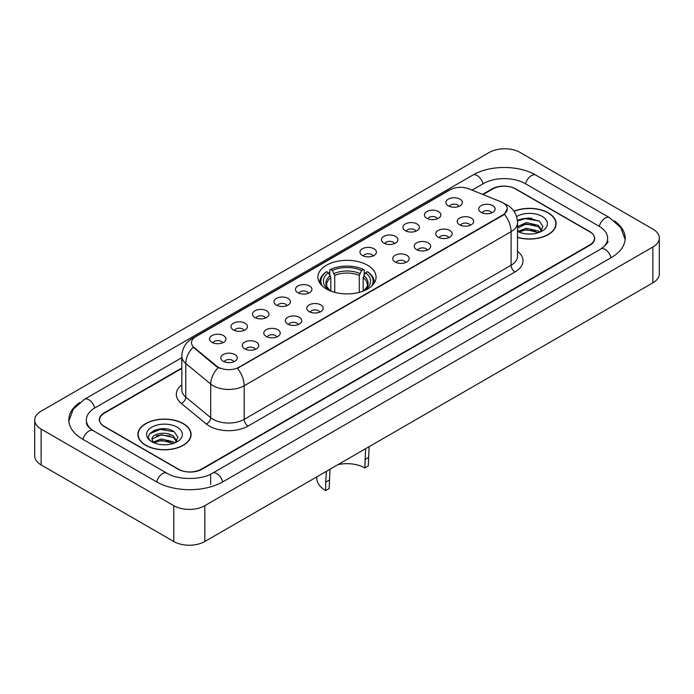 <?xml version="1.0" encoding="UTF-8"?>
<svg xmlns="http://www.w3.org/2000/svg" width="694" height="694" viewBox="0 0 694 694"><rect width="100%" height="100%" fill="white"/><g stroke="black" fill="none" stroke-linecap="round" stroke-linejoin="round"><path stroke-width="1.04" d="M367.56 265.255A29.079 16.786 0 0 0 335.87 261.612A29.079 16.786 0 0 0 317.921 277.123A29.079 16.786 0 0 0 326.44 288.99A29.079 16.786 0 0 0 358.13 292.634A29.079 16.786 0 0 0 376.079 277.123A29.079 16.786 0 0 0 367.56 265.255M426.836 218.263A8.233 4.754 180 0 1 425.196 216.918A8.233 4.754 180 0 1 427.929 211.019A8.233 4.754 180 0 1 438.469 211.549A8.233 4.754 180 0 1 440.1 216.918A8.233 4.754 180 0 1 426.836 218.263M437.472 218.757A4.936 2.854 0 0 0 436.144 217.369A4.936 2.854 0 0 0 431.278 216.649A4.936 2.854 0 0 0 427.834 218.757M405.339 230.677A8.233 4.754 180 0 1 403.708 229.332A8.233 4.754 180 0 1 406.432 223.425A8.233 4.754 180 0 1 416.981 223.954A8.233 4.754 180 0 1 418.612 229.332A8.233 4.754 180 0 1 405.339 230.677M415.975 231.163A4.936 2.854 0 0 0 414.656 229.775A4.936 2.854 0 0 0 409.79 229.055A4.936 2.854 0 0 0 406.346 231.163M383.851 243.082A8.233 4.754 180 0 1 382.221 241.738A8.233 4.754 180 0 1 384.944 235.83A8.233 4.754 180 0 1 395.493 236.359A8.233 4.754 180 0 1 397.124 241.738A8.233 4.754 180 0 1 383.851 243.082M394.487 243.577A4.936 2.854 0 0 0 393.16 242.189A4.936 2.854 0 0 0 388.302 241.46A4.936 2.854 0 0 0 384.858 243.577M362.363 255.487A8.233 4.754 180 0 1 360.733 254.143A8.233 4.754 180 0 1 363.456 248.235A8.233 4.754 180 0 1 373.997 248.773A8.233 4.754 180 0 1 375.636 254.143A8.233 4.754 180 0 1 362.363 255.487M372.999 255.982A4.936 2.854 0 0 0 371.672 254.594A4.936 2.854 0 0 0 366.805 253.874A4.936 2.854 0 0 0 363.361 255.982M297.891 292.712A8.233 4.754 180 0 1 296.26 291.367A8.233 4.754 180 0 1 298.984 285.46A8.233 4.754 180 0 1 309.524 285.989A8.233 4.754 180 0 1 311.164 291.367A8.233 4.754 180 0 1 297.891 292.712M308.526 293.206A4.936 2.854 0 0 0 307.199 291.818A4.936 2.854 0 0 0 302.332 291.09A4.936 2.854 0 0 0 298.888 293.206M276.403 305.117A8.233 4.754 180 0 1 274.763 303.772A8.233 4.754 180 0 1 277.496 297.873A8.233 4.754 180 0 1 288.036 298.403A8.233 4.754 180 0 1 289.667 303.772A8.233 4.754 180 0 1 276.403 305.117M287.038 305.612A4.936 2.854 0 0 0 285.711 304.224A4.936 2.854 0 0 0 280.844 303.504A4.936 2.854 0 0 0 277.4 305.612M254.906 317.522A8.233 4.754 180 0 1 253.275 316.178A8.233 4.754 180 0 1 255.999 310.279A8.233 4.754 180 0 1 266.548 310.808A8.233 4.754 180 0 1 268.179 316.178A8.233 4.754 180 0 1 254.906 317.522M265.542 318.017A4.936 2.854 0 0 0 264.214 316.629A4.936 2.854 0 0 0 259.356 315.909A4.936 2.854 0 0 0 255.913 318.017M233.418 329.936A8.233 4.754 180 0 1 231.787 328.592A8.233 4.754 180 0 1 234.511 322.684A8.233 4.754 180 0 1 245.051 323.213A8.233 4.754 180 0 1 246.691 328.592A8.233 4.754 180 0 1 233.418 329.936M244.054 330.422A4.936 2.854 0 0 0 242.727 329.034A4.936 2.854 0 0 0 237.86 328.314A4.936 2.854 0 0 0 234.416 330.422M211.93 342.342A8.233 4.754 180 0 1 210.291 340.997A8.233 4.754 180 0 1 213.023 335.089A8.233 4.754 180 0 1 223.563 335.618A8.233 4.754 180 0 1 225.194 340.997A8.233 4.754 180 0 1 211.93 342.342M222.566 342.836A4.936 2.854 0 0 0 221.239 341.448A4.936 2.854 0 0 0 216.372 340.719A4.936 2.854 0 0 0 212.928 342.836M448.324 205.858A8.233 4.754 180 0 1 446.693 204.513A8.233 4.754 180 0 1 449.417 198.605A8.233 4.754 180 0 1 459.957 199.143A8.233 4.754 180 0 1 461.597 204.513A8.233 4.754 180 0 1 448.324 205.858M458.96 206.352A4.936 2.854 0 0 0 457.632 204.964A4.936 2.854 0 0 0 452.766 204.244A4.936 2.854 0 0 0 449.33 206.352M459.61 224.787A8.233 4.754 180 0 1 457.979 223.442A8.233 4.754 180 0 1 460.703 217.534A8.233 4.754 180 0 1 471.252 218.063A8.233 4.754 180 0 1 472.883 223.442A8.233 4.754 180 0 1 459.61 224.787M470.246 225.272A4.936 2.854 0 0 0 468.918 223.884A4.936 2.854 0 0 0 464.06 223.164A4.936 2.854 0 0 0 460.616 225.272M438.122 237.192A8.233 4.754 180 0 1 436.491 235.847A8.233 4.754 180 0 1 439.215 229.94A8.233 4.754 180 0 1 449.755 230.469A8.233 4.754 180 0 1 451.395 235.847A8.233 4.754 180 0 1 438.122 237.192M448.758 237.686A4.936 2.854 0 0 0 447.43 236.298A4.936 2.854 0 0 0 442.564 235.57A4.936 2.854 0 0 0 439.12 237.686M416.634 249.597A8.233 4.754 180 0 1 414.995 248.252A8.233 4.754 180 0 1 417.727 242.353A8.233 4.754 180 0 1 428.267 242.883A8.233 4.754 180 0 1 429.898 248.252A8.233 4.754 180 0 1 416.634 249.597M427.27 250.092A4.936 2.854 0 0 0 425.943 248.704A4.936 2.854 0 0 0 421.076 247.984A4.936 2.854 0 0 0 417.632 250.092M395.138 262.002A8.233 4.754 180 0 1 393.507 260.658A8.233 4.754 180 0 1 396.231 254.759A8.233 4.754 180 0 1 406.779 255.288A8.233 4.754 180 0 1 408.41 260.658A8.233 4.754 180 0 1 395.138 262.002M405.773 262.497A4.936 2.854 0 0 0 404.455 261.109A4.936 2.854 0 0 0 399.588 260.389A4.936 2.854 0 0 0 396.144 262.497M309.177 311.632A8.233 4.754 180 0 1 307.546 310.287A8.233 4.754 180 0 1 310.27 304.388A8.233 4.754 180 0 1 320.819 304.918A8.233 4.754 180 0 1 322.45 310.287A8.233 4.754 180 0 1 309.177 311.632M319.813 312.127A4.936 2.854 0 0 0 318.485 310.738A4.936 2.854 0 0 0 313.627 310.018A4.936 2.854 0 0 0 310.183 312.127M287.689 324.046A8.233 4.754 180 0 1 286.058 322.701A8.233 4.754 180 0 1 288.782 316.794A8.233 4.754 180 0 1 299.322 317.323A8.233 4.754 180 0 1 300.962 322.701A8.233 4.754 180 0 1 287.689 324.046M298.325 324.532A4.936 2.854 0 0 0 296.997 323.144A4.936 2.854 0 0 0 292.131 322.424A4.936 2.854 0 0 0 288.687 324.532M266.201 336.451A8.233 4.754 180 0 1 264.561 335.107A8.233 4.754 180 0 1 267.285 329.199A8.233 4.754 180 0 1 277.834 329.728A8.233 4.754 180 0 1 279.465 335.107A8.233 4.754 180 0 1 266.201 336.451M276.828 336.946A4.936 2.854 0 0 0 275.509 335.558A4.936 2.854 0 0 0 270.643 334.829A4.936 2.854 0 0 0 267.199 336.946M244.704 348.856A8.233 4.754 180 0 1 243.073 347.512A8.233 4.754 180 0 1 245.797 341.613A8.233 4.754 180 0 1 256.346 342.142A8.233 4.754 180 0 1 257.977 347.512A8.233 4.754 180 0 1 244.704 348.856M255.34 349.351A4.936 2.854 0 0 0 254.013 347.963A4.936 2.854 0 0 0 249.155 347.243A4.936 2.854 0 0 0 245.711 349.351M223.216 361.262A8.233 4.754 180 0 1 221.586 359.926A8.233 4.754 180 0 1 224.309 354.018A8.233 4.754 180 0 1 234.85 354.547A8.233 4.754 180 0 1 236.489 359.926A8.233 4.754 180 0 1 223.216 361.262M233.852 361.756A4.936 2.854 0 0 0 232.525 360.368A4.936 2.854 0 0 0 227.658 359.648A4.936 2.854 0 0 0 224.214 361.756M481.107 212.373A8.233 4.754 180 0 1 479.467 211.028A8.233 4.754 180 0 1 482.2 205.129A8.233 4.754 180 0 1 492.74 205.658A8.233 4.754 180 0 1 494.371 211.028A8.233 4.754 180 0 1 481.107 212.373M491.742 212.867A4.936 2.854 0 0 0 490.415 211.479A4.936 2.854 0 0 0 485.548 210.759A4.936 2.854 0 0 0 482.104 212.867M500.964 201.807A14.808 8.554 180 0 1 502.942 202.769A14.808 8.554 180 0 1 507.279 208.816A14.808 8.554 180 0 1 502.942 214.862L239.161 367.152A14.808 8.554 180 0 1 216.554 366.016L194.19 347.573A14.808 8.554 180 0 1 191.509 342.671A14.808 8.554 180 0 1 195.847 336.616L450.05 189.852A14.808 8.554 180 0 1 469.023 188.898L500.964 201.807M181.819 368.462L104.36 413.182A16.456 9.499 0 0 0 99.537 419.896A16.456 9.499 0 0 0 104.36 426.619L178.063 469.17A16.456 9.499 0 0 0 201.338 469.17L589.64 244.982A16.456 9.499 0 0 0 594.463 238.268A16.456 9.499 0 0 0 589.64 231.544L515.937 188.994A16.456 9.499 0 0 0 492.662 188.994L483.024 194.554M602.158 248.174A29.625 17.107 0 0 0 607.632 238.268A29.625 17.107 0 0 0 598.948 226.175L525.245 183.624A29.625 17.107 0 0 0 483.354 183.624L472.076 190.13M181.819 357.705L95.052 407.803A29.625 17.107 0 0 0 86.368 419.896A29.625 17.107 0 0 0 91.842 429.803M173.795 505.674A21.948 12.665 0 0 0 204.825 505.674L652.872 247.003A21.948 12.665 0 0 0 659.3 238.042A21.948 12.665 0 0 0 652.872 229.081L520.205 152.489A21.948 12.665 0 0 0 489.175 152.489L41.128 411.169A21.948 12.665 0 0 0 34.7 420.122A21.948 12.665 0 0 0 41.128 429.083L173.795 505.674L173.795 541.511A21.948 12.665 0 0 0 204.825 541.511L652.872 282.831A21.948 12.665 0 0 0 659.3 273.878L659.3 238.042M34.7 420.122L34.7 455.958A21.948 12.665 0 0 0 41.128 464.919L173.795 541.511M79.723 402.477A47.183 27.239 0 0 0 68.819 419.896A47.183 27.239 0 0 0 82.638 439.163L156.341 481.714A47.183 27.239 0 0 0 223.06 481.714L611.362 257.526A47.183 27.239 0 0 0 625.181 238.268A47.183 27.239 0 0 0 614.277 220.848M517.516 237.417A26.606 15.363 0 0 0 556.12 223.711A26.606 15.363 0 0 0 548.329 212.85A26.606 15.363 0 0 0 513.95 211.245M183.303 423.592A26.606 15.363 0 0 0 154.302 420.269A26.606 15.363 0 0 0 137.88 434.453A26.606 15.363 0 0 0 145.671 445.322A26.606 15.363 0 0 0 174.671 448.645A26.606 15.363 0 0 0 191.093 434.453A26.606 15.363 0 0 0 183.303 423.592M507.279 208.816L504.382 214.264L502.942 215.305L237.495 368.349A19.198 11.087 60 0 1 244.201 385.743A21.948 12.665 180 0 1 213.171 385.743A21.948 12.665 180 0 1 210.707 384.051L185.784 363.5A21.948 12.665 180 0 1 181.819 356.239L181.819 389.828A21.948 12.665 0 0 0 185.784 397.098L210.707 417.649A21.948 12.665 0 0 0 213.171 419.341A21.948 12.665 0 0 0 244.201 419.341L511.088 265.255A21.948 12.665 0 0 0 517.516 256.294L517.516 222.705A21.948 12.665 180 0 1 511.088 231.657A19.198 11.087 -120 0 0 504.382 214.264M219.877 368.349L216.554 366.666L193.192 347.208A19.198 12.839 129.5 0 0 185.784 363.5L185.784 397.098A5.483 3.67 -50.5 0 1 181.29 403.396A27.43 15.841 180 0 1 181.819 384.806M181.819 368.011L104.161 412.843A16.456 9.499 0 0 0 99.346 419.566A16.456 9.499 0 0 0 104.161 426.281L178.644 469.283A16.456 9.499 0 0 0 201.919 469.283L589.839 245.32A16.456 9.499 0 0 0 594.654 238.606A16.456 9.499 0 0 0 589.839 231.883L515.356 188.881A16.456 9.499 0 0 0 492.081 188.881L482.573 194.372M166.681 429.022A21.948 12.665 0 0 0 153.834 430.549M531.708 218.272A21.948 12.665 0 0 0 518.869 219.798M517.516 237.244A26.329 15.207 0 0 0 555.851 223.711A26.329 15.207 0 0 0 548.139 212.963A26.329 15.207 0 0 0 514.054 211.401M526.52 233.887L530.702 234.017M518.314 231.267L526.304 228.222L538.284 231.024L539.732 232.186M519.051 232.03L526.304 229.645L538.544 232.62M517.516 230A12.405 7.157 0 0 0 519.164 232.134M517.516 226.686L526.304 222.531L538.284 225.333L541.849 230.252M517.516 228.109L526.304 223.954L538.284 226.756L541.563 230.625M517.516 231.371A17.888 10.323 0 0 0 542.161 231.015A17.888 10.323 0 0 0 542.161 216.407A17.888 10.323 0 0 0 516.562 216.589M540.158 232.013L542.96 226.504L539.412 221.169L528.264 217.968L517.403 220.588M518.444 231.822L517.516 230.833M517.438 220.926L525.332 218.653L539.177 221.004M521.385 225.056L525.332 224.336L535.213 225.186M521.385 230.738L525.332 230.026L535.213 230.876M145.861 445.21A26.329 15.207 0 0 0 174.558 448.506A26.329 15.207 0 0 0 190.815 434.453A26.329 15.207 0 0 0 183.103 423.704A26.329 15.207 0 0 0 154.406 420.408A26.329 15.207 0 0 0 138.149 434.453A26.329 15.207 0 0 0 145.861 445.21M161.485 444.637L165.666 444.759M153.287 442.017L161.277 438.964L173.257 441.766L174.706 442.937M154.025 442.781L161.277 440.386L173.517 443.371M153.417 442.572L152.133 439.562A12.405 7.157 0 0 0 154.137 442.876M176.814 441.002L173.257 436.084C165.805 430.523 150.494 433.958 152.133 439.562L152.081 439.016M152.16 439.736L152.507 438.816L161.277 434.704L173.257 437.498L176.536 441.367M175.131 442.755L177.933 437.255L174.385 431.911C161.832 422.889 139.529 434.782 152.411 442.069L153.053 442.46M177.135 427.157A17.888 10.323 0 0 0 151.839 427.157A17.888 10.323 0 0 0 151.839 441.757A17.888 10.323 0 0 0 177.135 441.757A17.888 10.323 0 0 0 177.135 427.157M149.791 433.707L160.297 429.395L174.142 431.755M156.358 435.797L160.297 435.086L170.186 435.936M156.358 441.488L160.297 440.777L170.186 441.618M369.104 446.667L368.332 465.926L364.844 467.938A25.236 14.565 0 0 0 337.978 464.633M329.954 469.274L329.156 488.55L325.668 490.563A30.172 17.419 0 0 1 316.828 478.244L316.828 476.847M364.844 467.938L365.608 448.688M330.838 291.081L330.838 277.678L328.496 272.707A23.587 13.62 0 0 0 328.496 289.598L328.054 289.858M329.797 274.954L329.797 269.879L330.578 269.437A26.112 15.077 0 0 1 363.422 269.437L361.626 270.469A23.587 13.62 0 0 0 332.374 270.469L334.716 275.44L334.716 292.339M359.284 292.339L359.284 275.44L361.626 270.469M329.156 480.161L325.668 482.174L326.458 471.287M322.216 285.893A26.112 15.077 0 0 1 326.701 271.675L325.92 272.117A27.213 15.71 0 0 0 319.787 282.05A27.213 15.71 0 0 0 319.856 283.135M363.422 269.437L364.203 269.879L364.203 274.954M326.701 271.675L328.496 272.707M332.374 270.469L330.578 269.437M328.496 289.598L330.648 291.003M325.668 482.174L325.668 490.563M374.144 283.135A27.213 15.71 0 0 0 374.213 282.05A27.213 15.71 0 0 0 368.08 272.117L367.3 271.675A26.112 15.077 0 0 1 371.784 285.893M365.946 289.858L365.504 289.598A23.587 13.62 0 0 0 365.504 272.707L367.3 271.675M363.352 291.003L365.504 289.598M365.504 272.707L363.162 277.678L363.162 291.081M194.19 347.573L194.19 348.223M216.554 366.016L216.554 366.666M239.161 367.152L239.161 367.594M502.942 214.862L502.942 215.305M222.731 481.905A8.779 5.066 -120 0 0 216.858 473.646A8.779 5.066 -120 0 0 212.468 473.213C201.668 480.196 177.725 480.196 166.933 473.213L93.23 430.662C92.354 430.341 88.077 427.426 86.733 424.338L86.368 422.585M156.671 481.905A8.779 5.066 -60 0 1 162.543 473.646A8.779 5.066 -60 0 1 166.933 473.213M82.968 439.354A8.779 5.066 -60 0 1 88.841 431.095A8.779 5.066 -60 0 1 93.23 430.662M68.862 421.137L73.234 409.2L84.451 399.31A8.779 5.066 60 0 1 88.841 399.744A8.779 5.066 60 0 1 94.722 408.003M84.451 399.31L472.761 175.122A8.779 5.066 60 0 1 477.142 175.556A8.779 5.066 60 0 1 483.024 183.806M472.761 175.122C489.877 164.938 518.722 164.938 535.846 175.122A8.779 5.066 120 0 0 531.457 175.556A8.779 5.066 120 0 0 525.575 183.806M625.138 239.499L620.766 227.563L609.549 217.673A8.779 5.066 120 0 0 605.159 218.107A8.779 5.066 120 0 0 599.278 226.365M611.032 257.717A8.779 5.066 -120 0 0 605.159 249.467A8.779 5.066 -120 0 0 600.77 249.033L212.468 473.213M204.825 541.511L204.825 505.674M41.128 464.919L41.128 429.083M652.872 282.831L652.872 247.003M210.646 484.403L210.646 474.549M248.079 426.055A5.483 3.166 60 0 1 244.201 419.341L244.201 385.743L511.088 231.657L511.088 265.255A5.483 3.166 60 0 0 514.965 271.97L248.079 426.055A27.43 15.841 180 0 1 209.293 426.055A27.43 15.841 180 0 1 206.213 423.947L181.29 403.396M517.516 222.705C517.143 214.81 513.673 208.894 507.114 204.956L504.338 203.602A19.198 8.996 112 0 0 504.087 203.507M194.216 337.744A19.198 11.087 -120 0 0 192.221 338.49C185.662 342.428 182.192 348.345 181.819 356.239M192.221 338.49L448.437 190.564A19.198 11.087 60 0 1 449.894 189.948M218.194 367.681A19.198 12.839 129.5 0 0 210.707 384.051L210.707 417.649A5.483 3.67 -50.5 0 1 206.213 423.947M517.516 251.271A27.43 15.841 180 0 1 514.965 271.97M330.838 277.678A20.299 11.72 0 0 0 326.701 284.766C326.145 285.807 327.368 287.776 330.361 290.673M359.284 275.44A20.299 11.72 0 0 0 334.716 275.44M330.266 275.761A21.098 12.18 0 0 0 330.266 290.604M359.856 273.523A21.098 12.18 0 0 0 334.144 273.523M363.734 290.604A21.098 12.18 0 0 0 363.734 275.761M363.639 290.673C366.632 287.784 367.855 285.815 367.3 284.766A20.299 11.72 0 0 0 363.162 277.678M368.332 457.537L364.844 459.549M607.632 240.957C608.855 241.842 606.565 244.531 600.77 249.033M535.846 175.122L609.549 217.673M448.437 190.564L451.959 188.924M555.851 225.906L555.851 223.711M190.815 436.656L190.815 434.453M138.149 436.656L138.149 434.453M319.787 283.039L319.787 282.05M374.213 283.039L374.213 282.05"/></g></svg>
